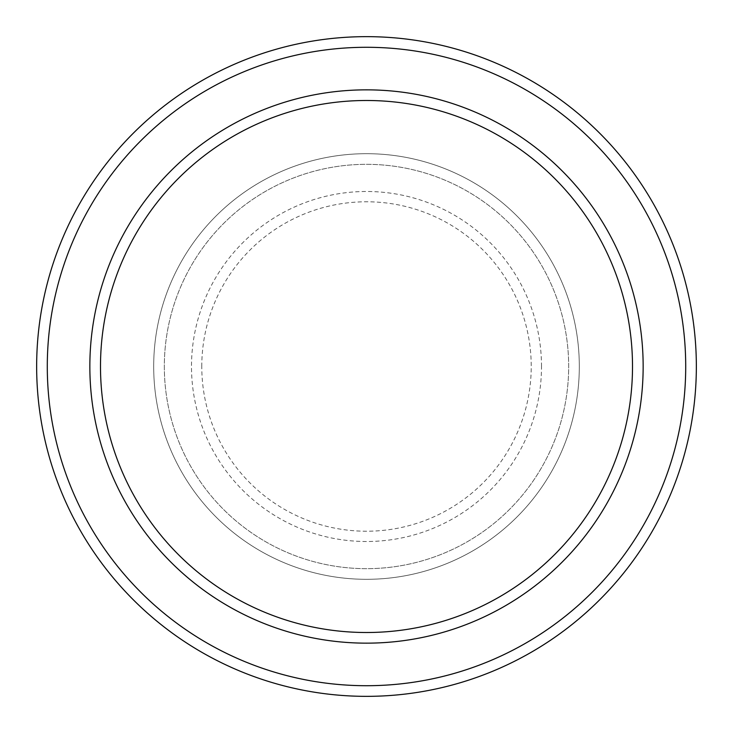 <?xml version="1.0" encoding="UTF-8"?>
<svg xmlns="http://www.w3.org/2000/svg" width="733" height="733" viewBox="0 0 733 733"><rect width="100%" height="100%" fill="white"/><g stroke="black" fill="none" stroke-linecap="round" stroke-linejoin="round"><path stroke-width="0.55" stroke-dasharray="3.67 2.75" d="M153.692 366.5A212.808 212.808 0 0 0 366.5 579.308A212.808 212.808 0 0 0 579.308 366.5A212.808 212.808 0 0 0 366.5 153.692A212.808 212.808 0 0 0 153.692 366.5A212.808 212.808 0 0 0 366.5 579.308A212.808 212.808 0 0 0 579.308 366.5A212.808 212.808 0 0 0 366.5 153.692A212.808 212.808 0 0 0 153.692 366.5A212.808 212.808 0 0 0 366.5 579.308A212.808 212.808 0 0 0 579.308 366.5A212.808 212.808 0 0 0 366.5 153.692A212.808 212.808 0 0 0 153.692 366.5A212.808 212.808 0 0 0 366.5 579.308A212.808 212.808 0 0 0 579.308 366.5A212.808 212.808 0 0 0 366.5 153.692A212.808 212.808 0 0 0 153.692 366.5A212.808 212.808 0 0 0 366.5 579.308A212.808 212.808 0 0 0 579.308 366.5A212.808 212.808 0 0 0 366.5 153.692A212.808 212.808 0 0 0 153.692 366.5A212.808 212.808 0 0 0 366.5 579.308A212.808 212.808 0 0 0 579.308 366.5A212.808 212.808 0 0 0 366.5 153.692A212.808 212.808 0 0 0 153.692 366.5A212.808 212.808 0 0 0 366.5 579.308A212.808 212.808 0 0 0 579.308 366.5A212.808 212.808 0 0 0 366.5 153.692A212.808 212.808 0 0 0 153.692 366.5A212.808 212.808 0 0 0 366.5 579.308A212.808 212.808 0 0 0 579.308 366.5A212.808 212.808 0 0 0 366.5 153.692A212.808 212.808 0 0 0 153.692 366.5M164.329 366.5A202.171 202.171 0 0 0 366.5 568.671A202.171 202.171 0 0 0 568.671 366.5A202.171 202.171 0 0 0 366.5 164.329A202.171 202.171 0 0 0 164.329 366.5A202.171 202.171 0 0 0 366.5 568.671A202.171 202.171 0 0 0 568.671 366.5A202.171 202.171 0 0 0 366.5 164.329A202.171 202.171 0 0 0 164.329 366.5A202.171 202.171 0 0 0 366.5 568.671A202.171 202.171 0 0 0 568.671 366.5A202.171 202.171 0 0 0 366.5 164.329A202.171 202.171 0 0 0 164.329 366.5A202.171 202.171 0 0 0 366.5 568.671A202.171 202.171 0 0 0 568.671 366.5A202.171 202.171 0 0 0 366.5 164.329A202.171 202.171 0 0 0 164.329 366.5A202.171 202.171 0 0 0 366.5 568.671A202.171 202.171 0 0 0 568.671 366.5A202.171 202.171 0 0 0 366.5 164.329A202.171 202.171 0 0 0 164.329 366.5M100.494 366.5A266.006 266.006 0 0 1 366.5 100.494A266.006 266.006 0 0 1 632.506 366.5A266.006 266.006 0 0 1 366.5 632.506A266.006 266.006 0 0 1 100.494 366.5A266.006 266.006 0 0 0 366.5 632.506A266.006 266.006 0 0 0 632.506 366.5A266.006 266.006 0 0 1 366.5 632.506A266.006 266.006 0 0 1 100.494 366.5A266.006 266.006 0 0 1 366.5 100.494A266.006 266.006 0 0 1 632.506 366.5A266.006 266.006 0 0 0 366.5 100.494A266.006 266.006 0 0 0 100.494 366.5M643.153 366.5A276.653 276.653 0 0 0 366.5 89.847A276.653 276.653 0 0 0 89.847 366.5A276.653 276.653 0 0 0 366.5 643.153A276.653 276.653 0 0 0 643.153 366.5A276.653 276.653 0 0 0 366.5 89.847A276.653 276.653 0 0 0 89.847 366.5A276.653 276.653 0 0 0 366.5 643.153A276.653 276.653 0 0 0 643.153 366.5A276.653 276.653 0 0 0 366.5 89.847A276.653 276.653 0 0 0 89.847 366.5A276.653 276.653 0 0 0 366.5 643.153A276.653 276.653 0 0 0 643.153 366.5A276.653 276.653 0 0 1 366.5 643.153A276.653 276.653 0 0 1 89.847 366.5A276.653 276.653 0 0 0 366.5 643.153A276.653 276.653 0 0 0 643.153 366.5A276.653 276.653 0 0 0 366.5 89.847A276.653 276.653 0 0 0 89.847 366.5A276.653 276.653 0 0 1 366.5 89.847A276.653 276.653 0 0 1 643.153 366.5M696.35 366.5A329.85 329.85 0 0 0 366.5 36.65A329.85 329.85 0 0 0 36.65 366.5A329.85 329.85 0 0 0 366.5 696.35A329.85 329.85 0 0 0 696.35 366.5M201.777 366.5A164.723 164.723 0 0 1 366.5 201.777A164.723 164.723 0 0 1 531.223 366.5A164.723 164.723 0 0 1 366.5 531.223A164.723 164.723 0 0 1 201.777 366.5M541.504 366.5A175.004 175.004 0 0 0 366.5 191.496A175.004 175.004 0 0 0 191.496 366.5A175.004 175.004 0 0 0 366.5 541.504A175.004 175.004 0 0 0 541.504 366.5"/><path stroke-width="1.1" d="M632.506 366.5A266.006 266.006 0 0 0 366.5 100.494A266.006 266.006 0 0 0 100.494 366.5A266.006 266.006 0 0 0 366.5 632.506A266.006 266.006 0 0 0 632.506 366.5M89.847 366.5A276.653 276.653 0 0 1 366.5 89.847A276.653 276.653 0 0 1 643.153 366.5A276.653 276.653 0 0 1 366.5 643.153A276.653 276.653 0 0 1 89.847 366.5M685.712 366.5A319.212 319.212 0 0 0 366.5 47.288A319.212 319.212 0 0 0 47.288 366.5A319.212 319.212 0 0 0 366.5 685.712A319.212 319.212 0 0 0 685.712 366.5M36.65 366.5A329.85 329.85 0 0 1 366.5 36.65A329.85 329.85 0 0 1 696.35 366.5A329.85 329.85 0 0 1 366.5 696.35A329.85 329.85 0 0 1 36.65 366.5"/></g></svg>
